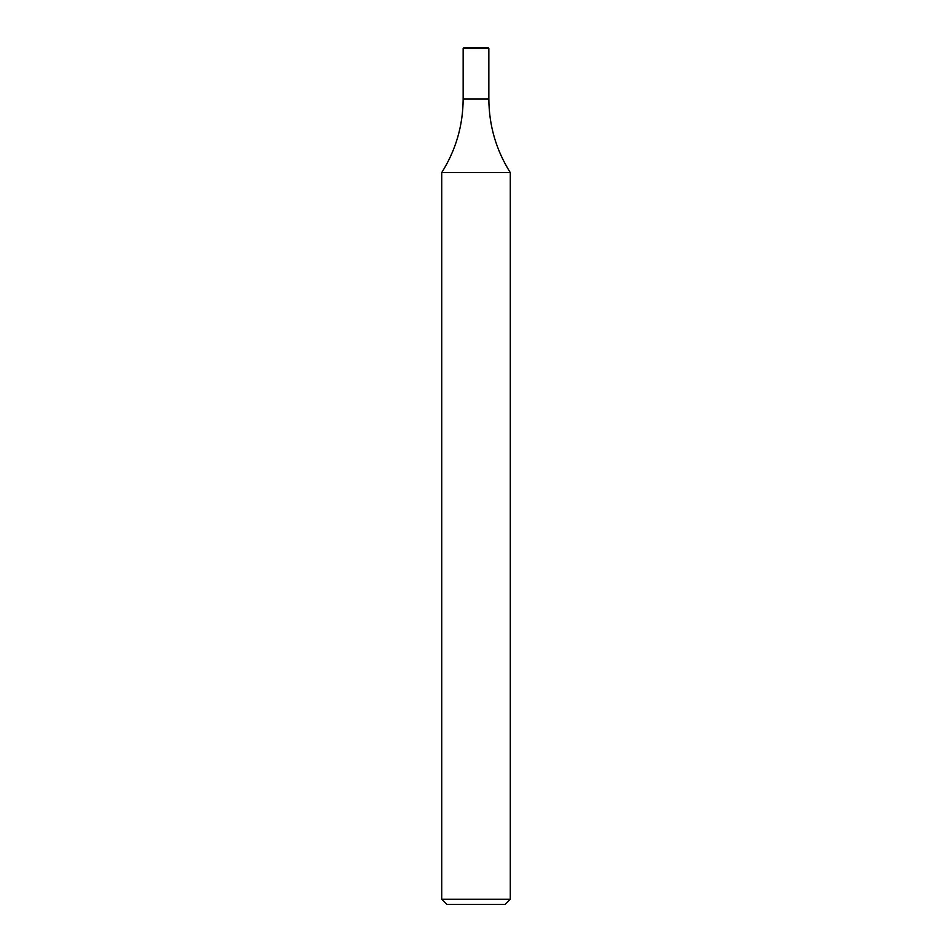 <?xml version="1.0" encoding="UTF-8"?>
<svg xmlns="http://www.w3.org/2000/svg" width="952" height="952" viewBox="0 0 952 952"><rect width="100%" height="100%" fill="white"/><g stroke="black" fill="none" stroke-linecap="round" stroke-linejoin="round"><path stroke-width="1.43" d="M510.272 899.259L505.131 904.4L446.869 904.4L441.728 899.259L510.272 899.259L510.272 172.586L441.728 172.586C455.853 150.095 462.993 125.569 463.148 99.008L488.852 99.008L463.148 99.008L463.148 48.457L488.852 48.457L488.852 99.008C489.007 125.569 496.147 150.095 510.272 172.586M488.852 48.457L487.995 47.6L464.005 47.6L463.148 48.457M441.728 899.259L441.728 172.586"/></g></svg>
